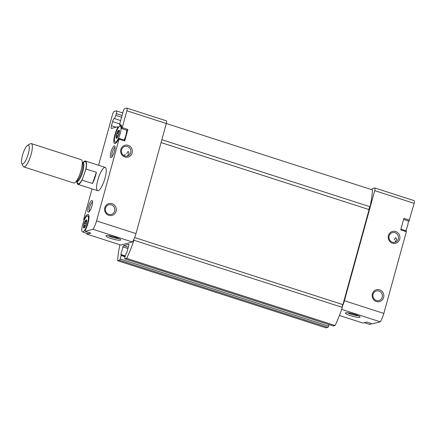 <?xml version="1.0" encoding="UTF-8"?>
<svg xmlns="http://www.w3.org/2000/svg" width="436" height="436" viewBox="0 0 436 436"><rect width="100%" height="100%" fill="white"/><g stroke="black" fill="none" stroke-linecap="round" stroke-linejoin="round"><path stroke-width="0.65" d="M118.303 135.852L116.755 135.351C117.366 135.727 117.306 136.299 116.581 137.068L116.134 137.885A4.289 1.112 107.9 0 1 116.483 134.511L117.191 133.765C117.976 133.525 118.249 132.898 118.009 131.879L118.085 130.811L119.099 131.438L119.339 130.478A4.289 1.112 107.9 0 1 119.393 130.724A4.289 1.112 107.9 0 1 118.995 133.852A4.289 1.112 107.9 0 1 117.393 137.553A4.289 1.112 107.9 0 1 117.066 137.956A4.289 1.112 107.9 0 1 116.134 137.885L116.783 137.754M116.755 135.351L116.483 134.511A4.289 1.112 107.9 0 1 118.085 130.811L118.652 130.974M119.41 130.844L119.339 130.478A4.289 1.112 107.9 0 0 118.085 130.811M85.674 225.586L84.126 225.09C84.737 225.466 84.677 226.039 83.952 226.807L83.505 227.619A4.289 1.112 107.9 0 1 83.854 224.251L84.562 223.499C85.347 223.259 85.62 222.633 85.38 221.619L85.456 220.551L86.47 221.177L86.71 220.218A4.289 1.112 107.9 0 1 86.764 220.458A4.289 1.112 107.9 0 1 86.366 223.586A4.289 1.112 107.9 0 1 84.764 227.287A4.289 1.112 107.9 0 1 84.437 227.69A4.289 1.112 107.9 0 1 83.505 227.619L84.153 227.488M84.126 225.09L83.854 224.251A4.289 1.112 107.9 0 1 85.456 220.551L86.023 220.709M86.78 220.578L86.71 220.218A4.289 1.112 107.9 0 0 85.456 220.551M403.605 219.401L408.968 221.128L414.156 203.345A3.063 0.79 -72.1 0 0 414.2 200.664L374.769 187.965A3.063 0.79 -72.1 0 0 374.633 187.965L372.611 188.494A3.063 0.79 -72.1 0 0 371.674 189.649M372.409 323.839L380.263 321.812A9.957 2.578 -72.1 0 0 383.833 313.435L406.347 231.701L406.357 230.9L400.918 229.145M121.617 128.271A9.957 2.578 -72.1 0 0 120.788 124.707A9.957 2.578 -72.1 0 0 119.72 125.039L119.633 124.271L123.066 111.818A3.063 0.79 -72.1 0 1 124.767 108.662L126.789 108.133A3.063 0.79 -72.1 0 1 126.925 108.133A3.063 0.79 -72.1 0 1 126.881 110.815L122.244 127.655L121.693 128.598L121.617 128.271M105.016 178.106A12.252 3.172 107.9 0 1 97.664 190.712A12.252 3.172 107.9 0 1 98.405 178.079A12.252 3.172 107.9 0 1 105.18 167.386A12.252 3.172 107.9 0 1 105.016 178.106M114.488 151.265A6.126 1.586 107.9 0 1 111.289 157.489A6.126 1.586 107.9 0 1 111.185 151.254A6.126 1.586 107.9 0 1 114.908 146.251A6.126 1.586 107.9 0 1 114.488 151.265M91.947 205.89A6.126 1.586 107.9 0 1 88.748 212.109A6.126 1.586 107.9 0 1 88.644 205.874A6.126 1.586 107.9 0 1 92.367 200.871A6.126 1.586 107.9 0 1 91.947 205.89M117.905 128.353L117.426 128.195A9.957 2.578 -72.1 0 0 114.145 137.918A9.957 2.578 -72.1 0 0 114.684 143.657A9.957 2.578 -72.1 0 0 118.712 138.817L119.083 138.37L119.072 139.171L96.558 220.905A9.957 2.578 -72.1 0 1 92.982 229.282L85.205 231.331L85.418 229.903A9.957 2.578 -72.1 0 0 88.704 220.185A9.957 2.578 -72.1 0 0 88.159 214.441A9.957 2.578 -72.1 0 0 84.137 219.286L83.766 219.733L83.777 218.927L92.045 188.902M117.426 128.195L117.638 126.767L111.551 128.375A3.063 0.79 -72.1 0 1 111.414 128.375A3.063 0.79 -72.1 0 1 111.458 125.693L112.581 121.611A3.063 0.79 -72.1 0 1 114.21 118.483A3.063 0.79 -72.1 0 0 115.845 115.355L116.33 113.589A3.063 0.79 -72.1 0 0 116.374 110.913A3.063 0.79 -72.1 0 0 116.238 110.908L114.216 111.442A3.063 0.79 -72.1 0 0 112.515 114.597L98.558 165.255M359.787 317.31A7.657 1.21 15.4 0 1 350.876 315.751A7.657 1.21 15.4 0 1 345.508 312.852A7.657 1.21 15.4 0 1 353.067 313.882A7.657 1.21 15.4 0 1 360.087 316.863A7.657 1.21 15.4 0 1 359.787 317.31M372.486 323.861L366.85 322.046L362.986 323.065L339.426 315.473M380.263 321.812L341.655 309.38M92.982 229.282L132.413 241.985L120.772 245.048L86.977 234.165A9.957 2.578 -72.1 0 1 86.851 233.331M112.085 156.709A4.965 1.286 107.9 0 1 112.537 151.69A4.965 1.286 107.9 0 1 115.099 147.346M127.606 155.69L129.067 153.167L128.32 151.559C127.841 151.477 127.328 152.213 126.772 153.772M124.184 155.554A4.965 0.785 15.4 0 1 123.699 155.434M124.075 155.657L125.328 154.148M395.169 241.871L396.629 239.348L395.883 237.74C395.403 237.658 394.891 238.394 394.335 239.953M382.219 297.238A4.965 4.731 -104.8 0 1 373.074 296.971A4.965 4.731 -104.8 0 1 381.026 292.365A4.965 4.731 -104.8 0 1 382.219 297.238M114.657 211.057A4.965 4.731 -104.8 0 1 105.512 210.79A4.965 4.731 -104.8 0 1 113.464 206.184A4.965 4.731 -104.8 0 1 114.657 211.057M132.413 241.985A9.957 2.578 -72.1 0 0 133.716 239.696A9.957 2.578 -72.1 0 0 135.988 233.603L166.312 123.513A3.063 0.79 -72.1 0 0 166.35 120.832L126.925 108.133M121.693 128.598L127.323 130.413L127.873 129.47L124.701 140.986L124.712 140.185L119.083 138.37M132.13 152.987A6.126 5.837 -104.8 0 1 122.287 155.314A6.126 5.837 -104.8 0 1 125.072 145.21A6.126 5.837 -104.8 0 1 132.13 152.987M116.063 211.313A6.126 5.837 -104.8 0 1 106.221 213.64A6.126 5.837 -104.8 0 1 109.005 203.541A6.126 5.837 -104.8 0 1 116.063 211.313M90.764 233.124L86.977 234.165M106.308 235.669A7.657 1.21 -164.6 0 0 106.112 235.74A7.657 1.21 -164.6 0 0 113.028 239.102A7.657 1.21 -164.6 0 0 120.69 239.756A7.657 1.21 -164.6 0 0 114.058 236.879A7.657 1.21 -164.6 0 0 106.308 235.669M134.664 237.544L342.919 304.622L369.09 209.596A1.531 0.398 -72.1 0 1 369.281 208.026A1.531 0.398 -72.1 0 1 370.039 206.751L161.854 139.7M369.09 209.596L161.058 142.588M342.919 304.622A1.531 0.398 -72.1 0 0 342.129 306.83A1.531 0.398 -72.1 0 0 342.206 307.326M333.191 325.943A1.226 0.316 -72.1 0 0 333.235 325.975A1.226 0.316 -72.1 0 0 333.289 325.975L335.082 325.501A42.886 11.102 -72.1 0 0 342.325 307.369L133.912 240.236A1.531 0.398 -72.1 0 1 133.841 240.236A1.531 0.398 -72.1 0 1 133.716 239.696M335.082 325.501L126.669 258.374A42.886 11.102 -72.1 0 0 133.912 240.236M128.298 247.152L123.633 245.648L128.751 244.302A1.226 0.316 -72.1 0 1 128.805 244.302A1.226 0.316 -72.1 0 1 128.789 245.37L126.702 252.956L125.797 254.275L124.832 257.774A1.226 0.316 -72.1 0 0 124.816 258.848A1.226 0.316 -72.1 0 0 124.87 258.848L126.669 258.374M123.633 245.648A1.226 0.316 -72.1 0 0 122.952 246.907L120.865 254.493L121.126 255.507L120.162 259.006A1.226 0.316 -72.1 0 1 119.48 260.265L117.687 260.739L326.106 327.867L327.899 327.392A1.226 0.316 -72.1 0 0 328.581 326.133L329 324.613M119.889 244.765A42.886 11.102 -72.1 0 0 117.687 260.739M370.039 206.751A42.886 11.102 -72.1 0 0 372.437 189.894L166.312 123.502M342.129 306.83A9.957 2.578 -72.1 0 0 344.402 300.736L374.731 190.641A3.063 0.79 -72.1 0 0 374.769 187.965M409.518 220.185L403.889 218.371L400.711 229.892L406.347 231.701M399.692 239.168A6.126 5.837 -104.8 0 1 389.849 241.495A6.126 5.837 -104.8 0 1 392.634 231.391A6.126 5.837 -104.8 0 1 399.692 239.168M383.625 297.494A6.126 5.837 -104.8 0 1 373.783 299.821A6.126 5.837 -104.8 0 1 376.568 289.722A6.126 5.837 -104.8 0 1 383.625 297.494M89.544 211.335A4.965 1.286 107.9 0 1 89.996 206.31A4.965 1.286 107.9 0 1 92.563 201.972M108.21 235.658A6.333 0.997 -164.6 0 0 113.431 237.636A6.333 0.997 -164.6 0 0 118.93 238.612M358.327 315.719A6.333 0.997 15.4 0 1 352.828 314.743A6.333 0.997 15.4 0 1 347.612 312.765M398.286 238.912A4.965 4.731 -104.8 0 1 389.141 238.645A4.965 4.731 -104.8 0 1 397.092 234.039A4.965 4.731 -104.8 0 1 398.286 238.912M130.724 152.731A4.965 4.731 -104.8 0 1 121.579 152.464A4.965 4.731 -104.8 0 1 129.53 147.859A4.965 4.731 -104.8 0 1 130.724 152.731M89.723 232.797A8.426 2.18 107.9 0 1 88.53 233.751A8.426 2.18 107.9 0 1 88.159 233.751L82.524 231.936A8.426 2.18 107.9 0 1 83.031 223.248A8.426 2.18 107.9 0 1 87.691 215.902A8.426 2.18 107.9 0 1 87.576 223.27A8.426 2.18 107.9 0 1 82.524 231.936M126.685 130.206A8.426 2.18 107.9 0 1 125.841 135.345A8.426 2.18 107.9 0 1 124.156 140.005M371.368 323.517A8.426 2.18 107.9 0 1 369.804 324.466L364.343 322.705M408.33 220.927A8.426 2.18 107.9 0 1 407.486 226.061A8.426 2.18 107.9 0 1 405.796 230.72M120.205 133.53A8.426 2.18 107.9 0 1 115.153 142.201A8.426 2.18 107.9 0 1 115.66 133.514A8.426 2.18 107.9 0 1 120.32 126.162A8.426 2.18 107.9 0 1 120.205 133.53M82.9 162.786A12.252 3.172 107.9 0 1 85.467 161.037A12.252 3.172 107.9 0 1 85.968 168.972L82.061 180.117A12.252 3.172 107.9 0 1 77.951 184.363A12.252 3.172 107.9 0 1 76.894 181.447M92.487 183.474A12.252 3.172 -72.1 0 0 96.389 172.324L92.487 183.474L82.061 180.117M85.968 168.972L96.389 172.324M28.28 153.794A9.903 2.562 107.9 0 1 21.8 163.429A9.903 2.562 107.9 0 1 22.939 153.772A9.903 2.562 107.9 0 1 27.648 145.264A9.903 2.562 107.9 0 1 28.28 153.794M27.648 145.264L30.351 143.755A12.252 3.172 107.9 0 1 31.294 143.591A12.252 3.172 107.9 0 1 31.13 154.306A12.252 3.172 107.9 0 1 23.784 166.917A12.252 3.172 107.9 0 1 23.113 166.23L21.8 163.429M31.294 143.591L81.238 159.674A12.252 3.172 107.9 0 1 81.074 170.394A12.252 3.172 107.9 0 1 73.728 183L23.784 166.917M117.48 137.356L116.581 137.068M118.865 134.304L117.191 133.765M119.333 132.304L118.009 131.879M84.851 227.096L83.952 226.807M86.235 224.039L84.562 223.499M86.704 222.044L85.38 221.619M127.873 129.47L122.244 127.655M124.701 140.986L119.072 139.171M135.988 233.603L96.558 220.905M166.312 123.513L126.881 110.815M117.682 126.772L118.756 127.116L117.715 126.794M116.08 127.181L111.458 125.693M119.731 123.911L112.581 121.611M120.658 120.559L114.21 118.483M121.584 117.202L115.845 115.355M122.069 115.436L116.33 113.589M90.841 233.146L85.205 231.331M333.289 325.975L124.87 258.848M127.928 248.509L122.952 246.907M125.339 255.932L120.865 254.493M121.137 254.967L125.241 256.292L121.159 254.984M125.105 256.788L121.126 255.507M328.581 326.133L120.162 259.006M327.899 327.392L119.48 260.265M414.156 203.345L374.731 190.641M383.833 313.435L344.402 300.736M84.557 219.422L84.137 219.286M121.459 125.601L119.72 125.039M83.172 162.862A11.641 3.014 107.9 0 1 85.511 170.285M83.336 163.031L83.598 162.83L83.025 162.824A9.805 2.54 107.9 0 1 82.889 171.397A9.805 2.54 107.9 0 1 77.014 181.485L77.483 181.817L77.385 181.501M82.524 178.804A11.641 3.014 107.9 0 1 77.156 181.545M83.025 162.824L82.3 162.59A9.805 2.54 107.9 0 1 82.044 171.13A9.805 2.54 107.9 0 1 76.3 181.24M119.415 131.541L119.099 131.443M86.786 221.275L86.47 221.177M122.75 112.962L116.374 110.913M333.235 325.975L124.816 258.848M90.797 233.146L85.167 231.331M84.322 219.913L83.766 219.733M366.829 322.051L372.442 323.861M121.481 125.672L119.622 125.072M87.691 215.902L88.999 216.321M115.153 142.201L116.461 142.621M120.32 126.162L121.628 126.587M77.951 184.363L97.664 190.712M85.467 161.037L105.18 167.386M76.289 181.256L77.014 181.485"/></g></svg>
